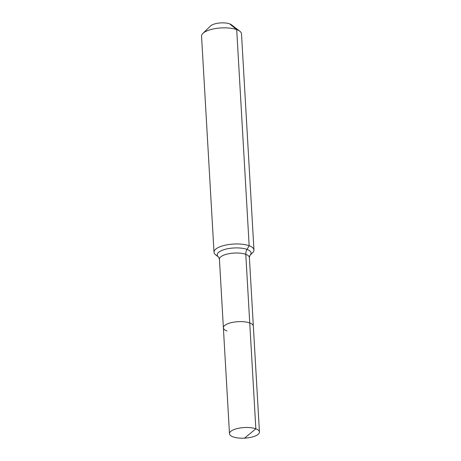 <?xml version="1.0" encoding="UTF-8"?>
<svg xmlns="http://www.w3.org/2000/svg" width="461" height="461" viewBox="0 0 461 461"><rect width="100%" height="100%" fill="white"/><g stroke="black" fill="none" stroke-linecap="round" stroke-linejoin="round"><path stroke-width="0.69" d="M249.954 255.319L249.384 257.497L253.343 326.111A15.006 5.301 176.7 0 0 249.741 322.948L255.849 428.822A15.006 5.301 176.7 0 0 239.132 428.154A15.006 5.301 176.7 0 0 229.486 433.715A15.006 5.301 176.7 0 0 233.087 436.878A15.006 5.301 176.7 0 0 249.804 437.541A15.006 5.301 176.7 0 0 259.445 431.986A15.006 5.301 176.7 0 0 255.849 428.822L244.762 437.95M259.445 431.986L253.343 326.111A15.006 5.301 176.7 0 0 249.741 322.948A15.006 5.301 176.7 0 0 233.024 322.279A15.006 5.301 176.7 0 0 223.383 327.84A15.006 5.301 176.7 0 0 226.979 331.004M253.959 249.96A20.007 7.071 176.7 0 0 249.165 245.742L247.015 249.407A16.959 5.993 176.7 0 1 249.971 255.302L252.634 252.714A20.007 7.071 176.7 0 0 253.959 249.96L241.501 33.855A20.007 7.071 176.7 0 0 239.864 31.273L231.451 24.79A11.335 4.005 176.7 0 0 229.659 23.863A11.335 4.005 176.7 0 0 210.493 26L202.88 33.405A20.007 7.071 176.7 0 0 201.555 36.154L214.013 252.265A20.007 7.071 176.7 0 0 215.65 254.847L218.589 257.111A16.959 5.993 176.7 0 1 223.141 249.954A16.959 5.993 176.7 0 1 247.015 249.407A6.667 4.823 -70 0 0 245.788 254.334L249.741 322.948A15.006 5.301 176.7 0 0 233.024 322.279A15.006 5.301 176.7 0 0 223.383 327.84L229.486 433.715M239.864 31.273A20.007 7.071 176.7 0 0 236.7 29.631A20.007 7.071 176.7 0 0 202.88 33.405M229.659 23.863L236.7 29.631L249.165 245.742A20.007 7.071 176.7 0 0 226.87 244.854A20.007 7.071 176.7 0 0 214.013 252.265M249.384 257.497A15.006 5.301 176.7 0 0 245.788 254.334A15.006 5.301 176.7 0 0 224.663 254.818A15.006 5.301 176.7 0 0 219.424 259.226L223.383 327.84M219.424 259.226L218.606 257.123"/></g></svg>

